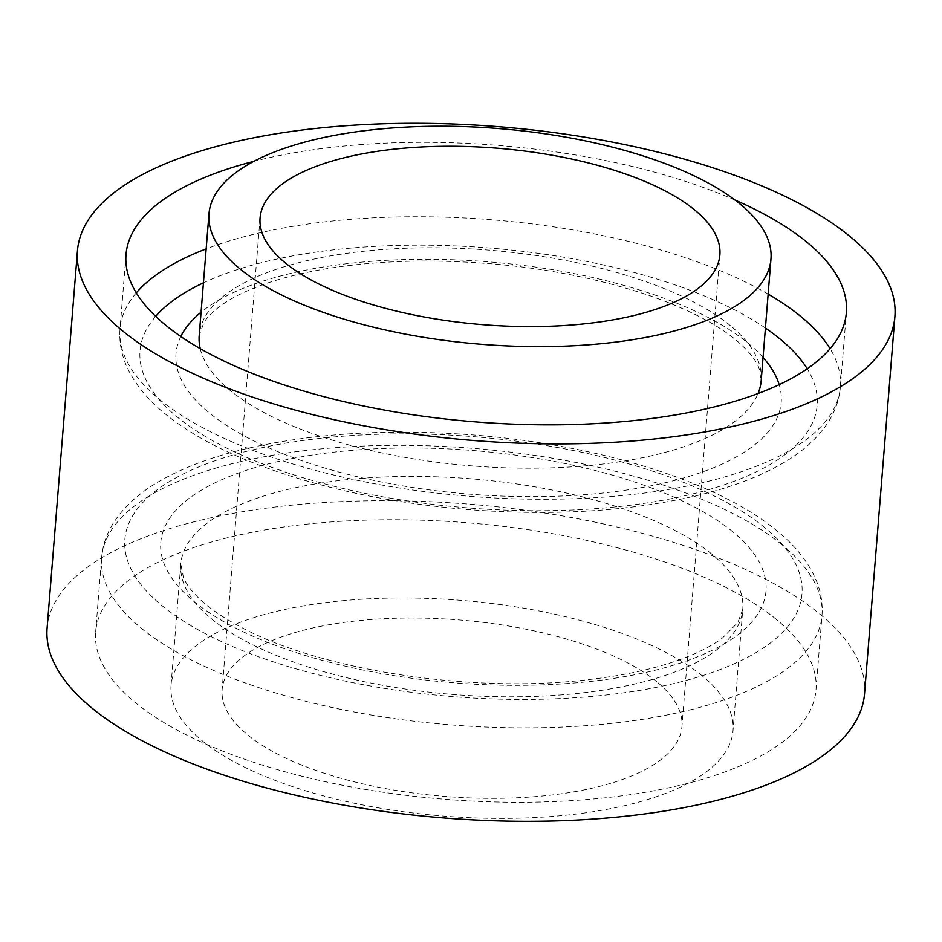 <?xml version="1.0" encoding="UTF-8"?>
<svg xmlns="http://www.w3.org/2000/svg" width="942" height="942" viewBox="0 0 942 942"><rect width="100%" height="100%" fill="white"/><g stroke="black" fill="none" stroke-linecap="round" stroke-linejoin="round"><path stroke-width="0.71" stroke-dasharray="4.71 3.53" d="M656.739 681.725A230.649 88.536 4.6 0 0 401.539 618.105A230.649 88.536 4.6 0 0 222.124 689.685A230.649 88.536 4.6 0 0 444.918 796.426A230.649 88.536 4.6 0 0 681.926 726.671A230.649 88.536 4.6 0 0 656.739 681.725M702.226 675.85A281.905 108.212 4.6 0 0 390.318 598.088A281.905 108.212 4.6 0 0 171.032 685.576A281.905 108.212 4.6 0 0 443.341 816.043A281.905 108.212 4.6 0 0 733.017 730.792A281.905 108.212 4.6 0 0 702.226 675.85M735.078 200.069A361.351 138.709 4.6 0 0 253.845 161.353M864.532 693.889A410.041 157.396 4.6 0 0 819.752 613.984A410.041 157.396 4.6 0 0 366.061 500.861A410.041 157.396 4.6 0 0 47.1 628.114M776.538 619.565A361.351 138.709 4.6 0 0 376.729 519.878A361.351 138.709 4.6 0 0 95.637 632.023A361.351 138.709 4.6 0 0 444.695 799.263A361.351 138.709 4.6 0 0 815.996 689.98A361.351 138.709 4.6 0 0 776.538 619.565M730.403 325.661A281.905 108.212 4.6 0 0 418.495 247.899A281.905 108.212 4.6 0 0 199.209 335.387L204.002 322.329C207.158 317.313 212.421 312.002 219.816 306.397C231.685 297.507 248.323 289.477 269.73 282.306C310.766 268.965 360.762 261.876 419.743 261.028C502.84 260.757 578.977 272.132 648.178 295.14C686.636 308.517 715.861 323.447 735.879 339.932C748.337 350.53 756.061 359.95 759.064 368.181L761.195 380.603A281.905 108.212 4.6 0 0 730.403 325.661M200.222 348.634A281.905 108.212 4.6 0 0 471.518 465.854A281.905 108.212 4.6 0 0 758.063 393.52M763.055 357.454A303.583 116.537 4.6 0 0 748.042 343.135A303.583 116.537 4.6 0 0 469.151 260.498A303.583 116.537 4.6 0 0 201.07 312.226M180.793 336.506A303.583 116.537 4.6 0 0 469.246 494.114A303.583 116.537 4.6 0 0 779.187 384.642M765.422 328.052A339.662 130.385 4.6 0 0 203.437 282.835M155.654 316.359A339.662 130.385 4.6 0 0 468.139 507.915A339.662 130.385 4.6 0 0 807.223 368.781M768.154 294.104A361.351 138.709 4.6 0 0 206.168 248.888M136.284 292.88A361.351 138.709 4.6 0 0 120.011 329.017A361.351 138.709 4.6 0 0 469.069 496.257A361.351 138.709 4.6 0 0 840.382 386.974A361.351 138.709 4.6 0 0 830.09 348.705M782.519 545.171A361.351 138.709 4.6 0 0 382.711 445.484A361.351 138.709 4.6 0 0 101.618 557.629A361.351 138.709 4.6 0 0 450.676 724.869A361.351 138.709 4.6 0 0 821.989 615.585A361.351 138.709 4.6 0 0 782.519 545.171M764.88 527.697A339.662 130.385 4.6 0 0 178.921 476.193A339.662 130.385 4.6 0 0 446.426 696.067A339.662 130.385 4.6 0 0 764.88 527.697M732.852 531.841A303.583 116.537 4.6 0 0 209.136 485.801A303.583 116.537 4.6 0 0 448.227 682.326A303.583 116.537 4.6 0 0 732.852 531.841M712.011 554.273A281.905 108.212 4.6 0 0 400.103 476.511A281.905 108.212 4.6 0 0 180.805 563.999A281.905 108.212 4.6 0 0 453.126 694.466A281.905 108.212 4.6 0 0 742.791 609.215A281.905 108.212 4.6 0 0 712.011 554.273M260.074 217.92L222.124 689.685M719.876 254.917L681.926 726.671M126.004 254.623L120.011 329.017C119.092 341.628 121.235 353.898 126.44 365.826C134.565 383.936 148.071 400.432 166.958 415.316C186.469 430.835 210.69 444.824 239.621 457.27C303.536 484.294 378.189 501.615 463.594 509.21C553.967 516.546 634.496 511.341 705.181 493.596C734.489 486.001 759.641 476.287 780.624 464.441C801.607 452.737 817.515 438.572 828.359 421.945C835.283 411.101 839.287 399.443 840.382 386.974L846.363 312.579M815.996 689.98L821.989 615.585C822.861 603.751 821.012 592.188 816.443 580.908C808.778 562.61 795.649 545.936 777.044 530.899C716.65 480.644 595.874 444.035 469.587 434.686C384.077 428.528 307.61 433.685 240.198 450.146C209.642 457.8 183.502 467.738 161.753 479.937C140.735 491.618 124.768 505.748 113.852 522.315C106.811 533.254 102.737 545.029 101.618 557.629L95.637 632.023M171.032 685.576L180.805 563.999L183.466 577.658C185.774 583.122 190.119 589.197 196.525 595.909C206.816 606.589 221.959 617.175 241.941 627.666C320.939 670.08 470.988 693.394 585.453 679.947C618.305 676.344 647.048 670.527 671.67 662.485C693.524 655.22 710.445 647.06 722.443 638.005L737.904 622.415L742.791 609.215L733.017 730.792"/><path stroke-width="1.41" d="M694.69 209.972A230.649 88.536 4.6 0 0 439.49 146.351A230.649 88.536 4.6 0 0 260.074 217.92A230.649 88.536 4.6 0 0 482.881 324.672A230.649 88.536 4.6 0 0 719.876 254.917A230.649 88.536 4.6 0 0 694.69 209.972M740.177 204.096A281.905 108.212 4.6 0 0 428.28 126.334A281.905 108.212 4.6 0 0 208.983 213.81A281.905 108.212 4.6 0 0 481.303 344.289A281.905 108.212 4.6 0 0 770.968 259.026A281.905 108.212 4.6 0 0 740.177 204.096M253.845 161.353A361.351 138.709 4.6 0 0 126.004 254.623A361.351 138.709 4.6 0 0 475.062 421.863A361.351 138.709 4.6 0 0 846.363 312.579A361.351 138.709 4.6 0 0 806.894 242.165A361.351 138.709 4.6 0 0 735.078 200.069M850.12 236.572A410.041 157.396 4.6 0 0 396.429 123.461A410.041 157.396 4.6 0 0 77.468 250.713A410.041 157.396 4.6 0 0 473.555 440.491A410.041 157.396 4.6 0 0 894.9 316.488A410.041 157.396 4.6 0 0 850.12 236.572M77.468 250.713L47.1 628.114A410.041 157.396 4.6 0 0 443.199 817.892A410.041 157.396 4.6 0 0 864.532 693.889L894.9 316.488M208.983 213.81L199.209 335.387A281.905 108.212 4.6 0 0 200.222 348.634M758.063 393.52A281.905 108.212 4.6 0 0 761.195 380.603L770.968 259.026M201.07 312.226A303.583 116.537 4.6 0 0 180.793 336.506M779.187 384.642A303.583 116.537 4.6 0 0 763.055 357.454M807.223 368.781A339.662 130.385 4.6 0 0 780.058 339.002A339.662 130.385 4.6 0 0 765.422 328.052M203.437 282.835A339.662 130.385 4.6 0 0 155.654 316.359M830.09 348.705A361.351 138.709 4.6 0 0 800.912 316.559A361.351 138.709 4.6 0 0 768.154 294.104M206.168 248.888A361.351 138.709 4.6 0 0 136.284 292.88"/></g></svg>
